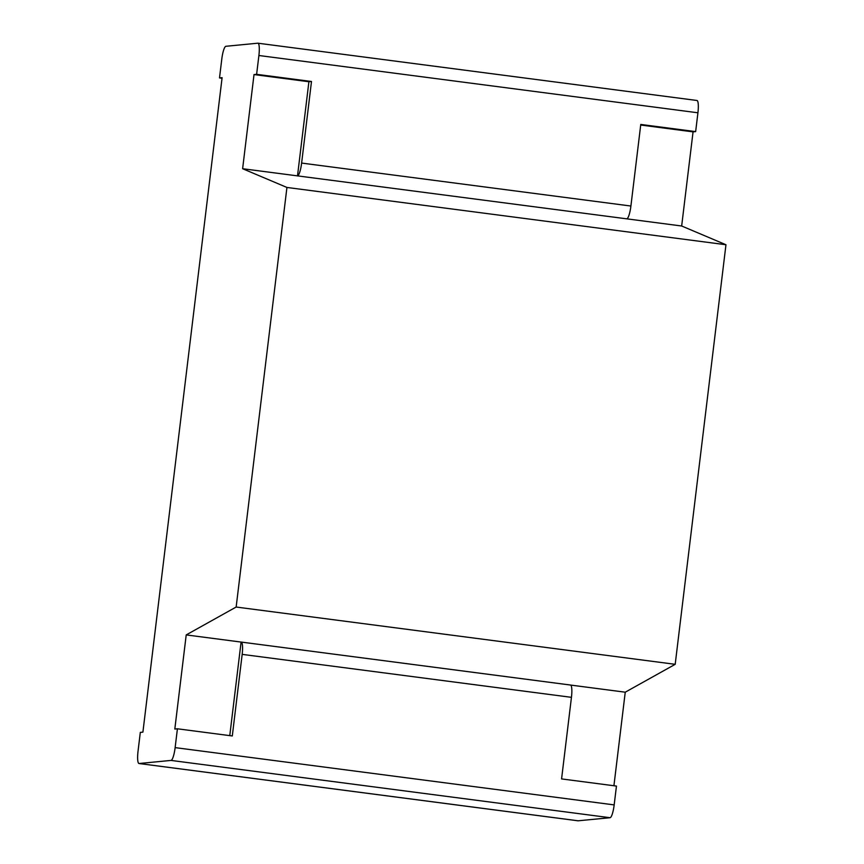 <?xml version="1.0" encoding="UTF-8"?>
<svg xmlns="http://www.w3.org/2000/svg" width="864" height="864" viewBox="0 0 864 864"><rect width="100%" height="100%" fill="white"/><g stroke="black" fill="none" stroke-linecap="round" stroke-linejoin="round"><path stroke-width="1.3" d="M242.622 168.718L254.016 74.574L308.902 81.734L311.494 81.486L301.622 163.069A12.658 2.549 97.4 0 1 297.508 175.878L242.622 168.718L286.934 187.456L236.153 607.036L186.214 634.91L174.82 729.043L177.412 728.795L175.133 747.619L614.174 804.902A12.658 2.549 -82.6 0 1 610.06 817.711L578.146 820.8A12.658 2.549 97.4 0 1 578.027 820.8A12.658 2.549 97.4 0 1 577.908 820.768M640.699 125.032L693.058 131.868L681.664 226.001L297.508 175.878L308.902 81.734M681.664 226.001L725.965 244.739L286.934 187.456M254.016 74.574L256.619 74.326L258.898 55.501A12.658 2.549 97.4 0 0 257.936 43.2A12.658 2.549 97.4 0 0 257.818 43.2L225.904 46.289A12.658 2.549 -82.6 0 0 221.789 59.098L219.51 77.922L222.102 77.674L142.906 732.132L140.314 732.391L138.035 751.216A12.658 2.549 97.4 0 0 138.985 763.517L578.027 820.8M725.965 244.739L675.194 664.319L236.153 607.036M229.77 735.62L241.088 642.071L186.214 634.91M675.194 664.319L625.244 692.194L570.607 685.066M693.058 131.868L695.65 131.609L640.775 124.448L630.904 206.032A12.658 2.549 97.4 0 1 626.789 218.84M175.133 747.619A12.658 2.549 -82.6 0 1 171.018 760.417L139.104 763.517A12.658 2.549 97.4 0 1 138.985 763.517M625.244 692.194L613.926 785.743M241.088 642.071A12.658 2.549 97.4 0 1 241.207 642.071A12.658 2.549 97.4 0 1 242.168 654.372L571.45 697.334L561.578 778.918L616.453 786.078L614.174 804.902M570.37 685.033A12.658 2.549 97.4 0 1 570.488 685.033A12.658 2.549 97.4 0 1 571.45 697.334M696.848 100.483A12.658 2.549 97.4 0 1 696.967 100.483A12.658 2.549 97.4 0 1 697.928 112.784L695.65 131.609M311.494 81.486L256.619 74.326M222.037 78.257L219.51 77.922M177.412 728.795L232.297 735.955L242.168 654.372M301.622 163.069L630.904 206.032M258.898 55.501L697.928 112.784M139.104 763.517L578.146 820.8M171.018 760.417L610.06 817.711M241.207 642.071L570.488 685.033M257.936 43.2L696.967 100.483"/></g></svg>
